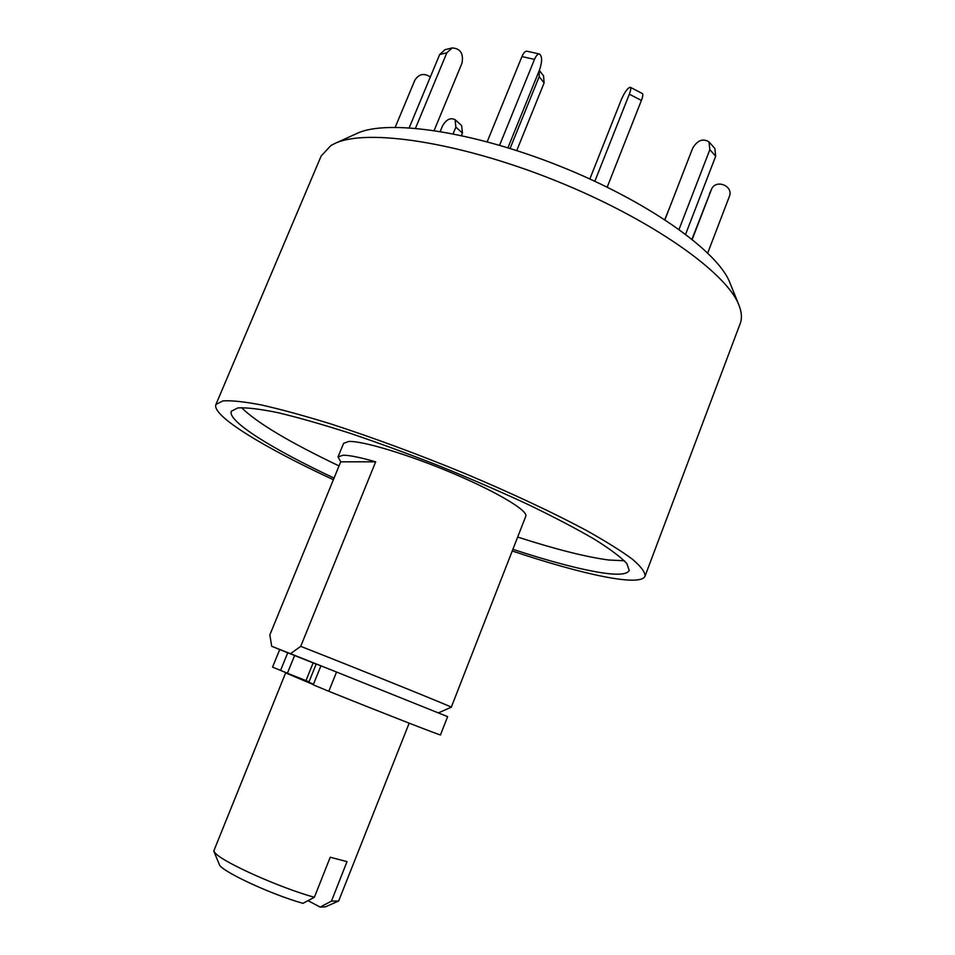 <?xml version="1.0" encoding="UTF-8"?>
<svg xmlns="http://www.w3.org/2000/svg" width="955" height="955" viewBox="0 0 955 955"><rect width="100%" height="100%" fill="white"/><g stroke="black" fill="none" stroke-linecap="round" stroke-linejoin="round"><path stroke-width="1.43" d="M333.379 479.72C263.974 447.525 211.341 415.628 215.925 404.49L321.155 156.011L330.919 145.518L334.799 143.501C366.063 128.257 458.484 141.77 554.497 180.244C650.558 218.588 726.803 272.545 738.943 305.146C741.749 312.261 742.166 318.409 740.185 323.614L645.031 576.128C640.769 587.134 582.837 574.659 512.238 550.987M738.943 305.146L729.847 282.656C718.112 251.44 647.979 201.338 560.096 166.254C472.248 131.05 386.918 118.981 356.895 133.485L334.799 143.501M215.925 404.49L222.909 400.897C231.432 400.336 244.253 401.685 261.395 404.956C280.925 409.361 303.941 415.652 330.454 423.817C373.178 437.653 418.397 454.377 466.1 474.002C513.074 493.866 553.148 512.668 586.322 530.407C606.019 541.437 621.418 551.071 632.52 559.308C641.032 566.601 645.21 572.212 645.031 576.128M512.883 549.316C550.963 561.791 581.237 569.705 603.703 573.072C618.84 575.197 627.351 574.313 629.226 570.41L626.802 563.486C620.869 557.135 610.161 549.113 594.679 539.396C576.534 528.831 554.461 517.252 528.473 504.67C500.718 491.765 471.269 478.968 440.1 466.267C408.764 453.971 378.61 442.929 349.614 433.128C322.121 424.318 298.151 417.49 277.726 412.62C259.808 408.979 246.521 407.415 237.843 407.916L231.313 411.259C227.171 421.143 272.438 449.101 334.047 478.085M517.67 537.056C555.774 549.352 586.107 556.992 608.681 560L624.379 560.764M241.484 407.618C256.871 422.767 289.377 442.201 339.025 465.921M338.034 456.896L343.585 443.359L348.718 441.461C362.673 440.721 409.062 454.723 453.148 473.429C497.316 492.112 528.437 510.853 525.787 516.237L451.285 707.213C456.299 708.574 358.256 668.906 300.718 646.344L375.673 461.826L340.72 461.802L338.034 456.896L343.084 455.225C349.375 455.189 360.238 457.385 375.673 461.826M282.012 650.462L271.686 646.272L269.847 634.884L340.72 461.802M271.686 646.272L290.523 653.698L300.718 646.344M290.523 653.698L321.346 665.981M300.407 657.804L320.904 665.85M336.542 672.034L447.62 716.632L440.506 734.873C442.547 736.341 385.581 714.149 328.807 691.289L313.252 684.831L320.916 665.814L336.542 672.034L328.807 691.289M294.629 655.5L287.407 673.239L272.557 667.103L279.72 649.555L316.165 664.131M309.026 681.798L305.97 680.605L313.133 662.901M287.407 673.239L305.97 680.605M539.265 70.551L539.193 76.675L510.089 148.443M539.312 70.419L543.55 75.839L544.111 82.93L516.739 150.556M440.243 131.42L442.499 125.953C446.236 119.471 450.438 117.381 455.093 119.685L461.659 125.63L462.447 133.055L461.444 135.491M455.093 119.685L455.869 127.134L453.136 133.772M395.227 127.242L414.888 80.136C418.911 73.917 424.056 72.855 430.335 76.985M409.218 127.731L439.67 54.542L444.982 49.684L452.157 47.941C460.406 48.466 463.688 53.54 461.993 63.149L434.155 130.465M415.509 128.221L446.821 52.823L452.157 47.941M487.193 141.77L521.943 56.584C523.567 52.823 525.226 51.033 526.921 51.212L539.444 53.993C542.237 56.226 542.309 61.407 539.671 69.548L507.929 147.774M499.584 145.267L534.502 59.389C536.125 55.617 537.772 53.814 539.444 53.993M594.846 181.259L629.333 94.187C630.825 90.259 631.148 87.956 630.288 87.275C627.805 87.717 624.821 91.799 621.347 99.547L589.856 178.967M607.189 187.156L641.402 100.43C642.894 96.515 643.192 94.211 642.297 93.506L630.288 87.275M679.053 229.367L709.84 149.66L708.992 141.865C702.916 138.141 697.484 140.23 692.697 148.132L664.943 219.698M685.63 234.226L715.689 156.214L714.841 148.467L708.992 141.865M707.727 252.991L729.345 196.491C733.882 185.939 715.796 178.681 711.487 189.317L692.22 239.371M711.487 189.317L691.993 239.18M669.503 207.927L664.776 219.59M302.986 903.335C270.886 894.417 220.33 870.745 219.292 864.394L213.753 851.072L215.639 853.472C224.521 862.998 280.746 888.043 314.374 897.27L302.986 903.335M293.197 675.567L285.629 672.893L213.753 851.072M316.224 663.988L308.871 682.168L313.479 684.234M285.629 672.893L313.336 684.592M331.445 901.138L338.643 901.031L325.44 906.844L320.14 907.107L331.445 901.138L347.011 861.625L330.215 857.256L314.374 897.27M338.643 901.031L409.17 723.174M308.047 900.649L320.14 907.107M280.543 670.458L287.753 652.754M544.111 82.93L539.193 76.675M462.447 133.055L455.869 127.134M446.821 52.823L439.67 54.542M534.502 59.389L521.943 56.584M641.402 100.43L629.333 94.187M715.689 156.214L709.84 149.66M711.272 189.806L709.398 193.925M438.405 712.872L451.285 707.213"/></g></svg>
